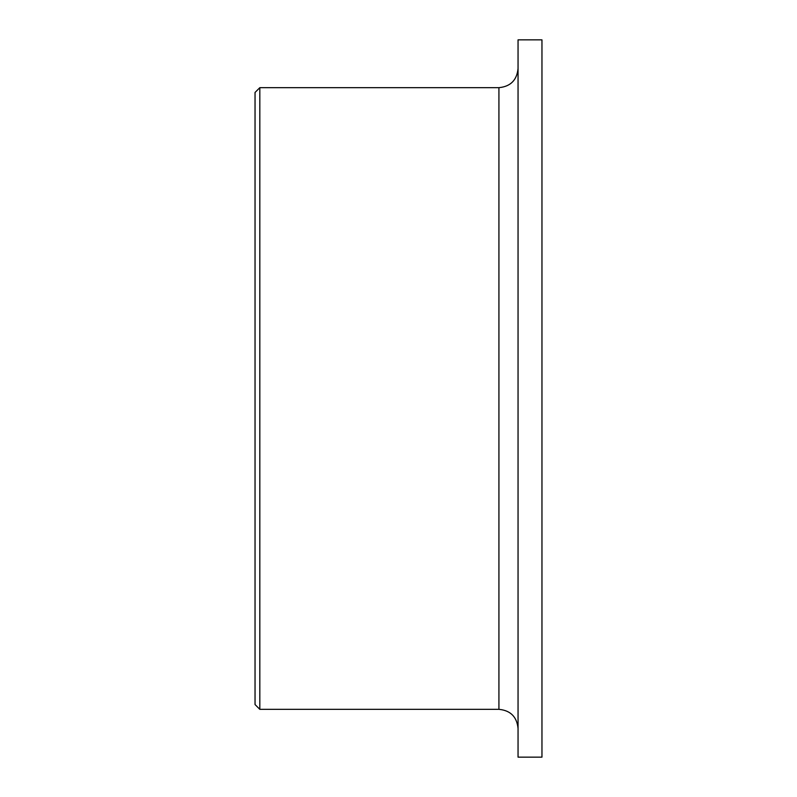 <?xml version="1.0" encoding="UTF-8"?>
<svg xmlns="http://www.w3.org/2000/svg" width="797" height="797" viewBox="0 0 797 797"><rect width="100%" height="100%" fill="white"/><g stroke="black" fill="none" stroke-linecap="round" stroke-linejoin="round"><path stroke-width="1.2" d="M259.822 709.33L255.04 704.548L255.04 92.452L259.822 87.67L259.822 709.33L498.922 709.33C510.538 710.466 516.914 716.842 518.05 728.458M541.96 39.85L541.96 757.15L518.05 757.15L518.05 39.85L541.96 39.85M259.822 87.67L498.922 87.67L498.922 709.33M498.922 87.67C510.538 86.534 516.914 80.158 518.05 68.542"/></g></svg>
